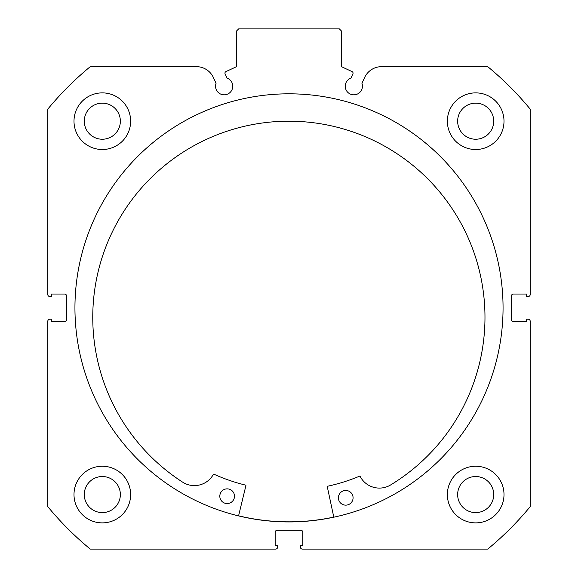 <?xml version="1.0" encoding="UTF-8"?>
<svg xmlns="http://www.w3.org/2000/svg" width="578" height="578" viewBox="0 0 578 578"><rect width="100%" height="100%" fill="white"/><g stroke="black" fill="none" stroke-linecap="round" stroke-linejoin="round"><path stroke-width="0.87" d="M333.802 517.194L327.285 486.734A0.419 0.419 0 0 1 327.603 486.235A182.489 182.489 0 0 0 359.581 476.164A0.419 0.419 0 0 1 360.116 476.359A21.682 21.682 0 0 0 390.121 485.245L390.121 485.253A196.108 196.108 0 0 0 291.522 121.214A196.108 196.108 0 0 0 183.132 482.464A21.682 21.682 0 0 0 213.361 474.379A0.419 0.419 0 0 1 213.903 474.198A182.489 182.489 0 0 0 245.599 485.13A0.419 0.419 0 0 1 245.903 485.636L238.562 515.908M353.079 497.904A7.341 7.341 0 0 1 345.644 505.143A7.341 7.341 0 0 1 338.397 497.709A7.341 7.341 0 0 1 345.839 490.462A7.341 7.341 0 0 1 353.079 497.904M234.495 496.307A7.341 7.341 0 0 1 227.053 503.546A7.341 7.341 0 0 1 219.813 496.105A7.341 7.341 0 0 1 227.255 488.865A7.341 7.341 0 0 1 234.495 496.307M352.898 73.854A1.676 1.676 0 0 0 352.089 71.621L342.407 67.106A1.676 1.676 0 0 1 341.439 65.589L341.439 30.995L339.344 28.9L238.656 28.9L236.561 30.995L236.561 65.589A1.676 1.676 0 0 1 235.593 67.106L225.911 71.621A1.676 1.676 0 0 0 225.102 73.854L227.103 78.146A8.598 8.598 0 0 1 224.163 94.821A8.598 8.598 0 0 1 216.078 83.283L213.369 77.474A18.734 18.734 0 0 0 196.39 66.658L90.269 66.658A312.539 312.539 0 0 0 47.779 109.148L47.779 294.455A2.095 2.095 0 0 0 49.874 296.55L51.341 296.55L51.341 294.036L64.555 294.036A2.095 2.095 0 0 1 66.658 296.131L66.658 319.627A2.095 2.095 0 0 1 64.555 321.722L51.341 321.722L51.341 319.208L49.874 319.208A2.095 2.095 0 0 0 47.779 321.303L47.779 506.61A312.539 312.539 0 0 0 90.269 549.1L275.576 549.1A2.095 2.095 0 0 0 277.671 547.005L277.671 545.531L275.157 545.531L275.157 532.316A2.095 2.095 0 0 1 277.252 530.221L300.748 530.221A2.095 2.095 0 0 1 302.843 532.316L302.843 545.531L300.329 545.531L300.329 547.005A2.095 2.095 0 0 0 302.424 549.1L487.731 549.1A312.539 312.539 0 0 0 530.221 506.61L530.221 321.303A2.095 2.095 0 0 0 528.126 319.208L526.659 319.208L526.659 321.722L513.445 321.722A2.095 2.095 0 0 1 511.342 319.627L511.342 296.131A2.095 2.095 0 0 1 513.445 294.036L526.659 294.036L526.659 296.55L528.126 296.55A2.095 2.095 0 0 0 530.221 294.455L530.221 109.148A312.539 312.539 0 0 0 487.731 66.658L381.61 66.658A18.734 18.734 0 0 0 364.631 77.474L361.922 83.283A8.598 8.598 0 0 1 353.837 94.821A8.598 8.598 0 0 1 350.897 78.146L352.898 73.854M503.055 307.879A214.055 214.055 0 0 0 289 93.817A214.055 214.055 0 0 0 74.945 307.879A214.055 214.055 0 0 0 289 521.934A214.055 214.055 0 0 0 503.055 307.879M447.365 494.566A28.315 28.315 0 0 0 475.687 522.88A28.315 28.315 0 0 0 504.002 494.566A28.315 28.315 0 0 0 475.687 466.244A28.315 28.315 0 0 0 447.365 494.566M73.998 494.566A28.315 28.315 0 0 0 102.313 522.88A28.315 28.315 0 0 0 130.635 494.566A28.315 28.315 0 0 0 102.313 466.244A28.315 28.315 0 0 0 73.998 494.566M447.365 121.192A28.315 28.315 0 0 0 475.687 149.514A28.315 28.315 0 0 0 504.002 121.192A28.315 28.315 0 0 0 475.687 92.877A28.315 28.315 0 0 0 447.365 121.192M73.998 121.192A28.315 28.315 0 0 0 102.313 149.514A28.315 28.315 0 0 0 130.635 121.192A28.315 28.315 0 0 0 102.313 92.877A28.315 28.315 0 0 0 73.998 121.192M120.354 121.192A18.041 18.041 0 0 1 102.313 139.233A18.041 18.041 0 0 1 84.28 121.192A18.041 18.041 0 0 1 102.313 103.151A18.041 18.041 0 0 1 120.354 121.192M493.72 121.192A18.041 18.041 0 0 1 475.687 139.233A18.041 18.041 0 0 1 457.646 121.192A18.041 18.041 0 0 1 475.687 103.151A18.041 18.041 0 0 1 493.72 121.192M120.354 494.566A18.041 18.041 0 0 1 102.313 512.599A18.041 18.041 0 0 1 84.28 494.566A18.041 18.041 0 0 1 102.313 476.525A18.041 18.041 0 0 1 120.354 494.566M493.72 494.566A18.041 18.041 0 0 1 475.687 512.599A18.041 18.041 0 0 1 457.646 494.566A18.041 18.041 0 0 1 475.687 476.525A18.041 18.041 0 0 1 493.72 494.566M333.781 517.093A213.954 213.954 0 0 1 238.591 515.807"/></g></svg>
